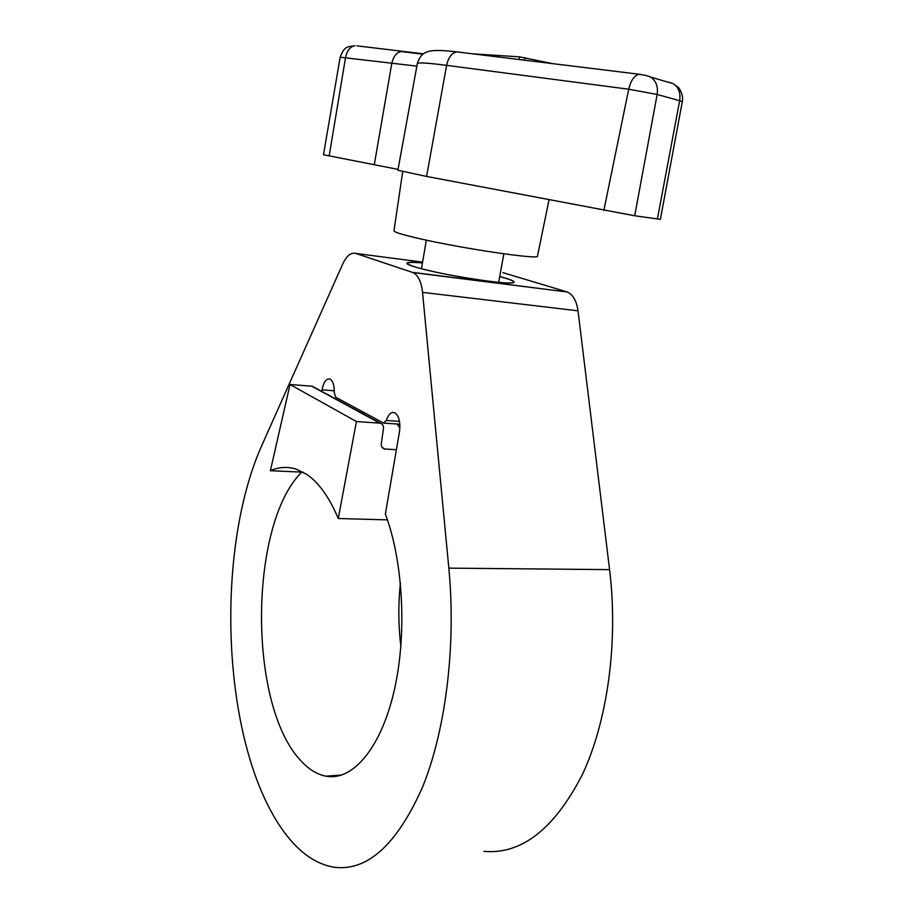 <?xml version="1.0" encoding="UTF-8"?>
<svg xmlns="http://www.w3.org/2000/svg" width="913" height="913" viewBox="0 0 913 913"><rect width="100%" height="100%" fill="white"/><g stroke="black" fill="none" stroke-linecap="round" stroke-linejoin="round"><path stroke-width="1.37" d="M422.457 262.91C412.619 262.008 407.449 262.111 406.981 263.195C404.379 265.923 454.035 277.05 488.261 281.215C504.763 283.224 513.403 283.521 514.167 282.094C514.099 280.907 509.283 279.058 499.719 276.536M321.81 391.426L322.061 389.851C323.613 382.091 326.181 378.461 329.764 378.986C332.868 380.653 334.375 385.206 334.272 392.658L335.653 397.201L383.437 423.027L386.29 420.505C388.356 414.456 391.072 411.82 394.439 412.608C398.935 415.358 400.624 421.715 399.483 431.701L385.366 514.087C403.489 562.02 407.255 636.361 393.64 693.001C380.059 749.756 351.87 781.311 325.873 776.164C317.005 774.407 308.697 769.294 300.948 760.826C247.446 704.779 249.055 523.936 301.769 472.124M288.325 837.461C221.688 755.45 212.615 552.742 262.761 443.33L342.695 264.074C346.586 255.788 350.934 252.239 355.739 253.415L412.95 272.553C418.12 275.098 421.315 281.706 422.536 292.377L448.831 568.137C456.249 645.731 445.727 730.491 422.342 787.622C396.653 844.993 367.22 871.527 334.067 867.224C317.382 864.417 302.146 854.488 288.325 837.461M484.004 851.35C521.334 854.682 554.031 829.289 582.072 775.171C607.556 721.373 618.455 642.216 609.587 569.621L578.009 310.819C576.56 300.765 572.93 294.488 567.156 291.977L412.379 272.336M502.88 272.633L566.517 291.761M400.419 582.871C398.182 604.029 398.342 625.268 400.887 646.575M422.445 262.967C412.916 262.111 407.917 262.214 407.46 263.275C407.369 263.994 409.469 265.067 413.772 266.482C436.334 274.322 516.302 286.671 513.688 282.014C513.734 281.17 511.086 279.937 505.734 278.294L499.708 276.593M303.127 472.181L270.385 470.709L290.014 384.499L311.71 386.188L314.026 387.203M396.39 449.732L384.327 448.979C382.079 448.112 381.075 446.377 381.292 443.775L383.483 428.482C383.7 425.778 382.627 424.009 380.287 423.176L356.435 421.555L338.255 518.504C329.228 497.151 318.694 482.429 306.654 474.338L296.428 469.236C287.641 466.429 278.956 466.92 270.385 470.709M356.435 421.555L290.014 384.499M387.432 519.885L338.255 518.504M360.977 412.687L364.801 412.95M549.01 199.913L537.483 256.097C540.416 260.011 463.815 248.85 420.037 238.761C402.759 234.812 394.074 232.153 393.971 230.795L402.713 171.61M634.718 215.776L657.143 94.473C658.239 86.701 656.116 80.915 650.764 77.114L673.383 83.745C678.656 87.454 680.756 93.115 679.66 100.704L657.143 94.473L628.715 89.212L446.605 65.348C427.729 62.929 417.971 62.324 417.332 63.556L397.885 170.24L426.599 176.449L634.718 215.776L660.384 219.337L682.273 101.754L679.66 100.704L657.406 219.029M416.864 66.124L340.172 57.222L323.476 154.731L398.034 169.396M553.552 63.807L519.554 56.857L472.626 53.833M397.132 423.997L399.94 425.743M609.587 569.621L448.831 568.137M422.593 262.145L355.739 253.415M578.009 310.819L422.536 292.377M334.306 390.798L322.061 389.851M399.529 421.384L386.29 420.505M379.625 423.073L311.71 386.188M382.056 447.347L385.138 449.116M356.96 45.855L423.518 53.844M458.897 52.03L456.705 51.87C451.73 52.954 448.374 57.439 446.605 65.348L426.599 176.449M645.879 75.38L650.764 77.114C647.853 75.79 643.905 74.866 638.906 74.33C634.193 75.608 630.803 80.572 628.715 89.212L603.858 210.424M340.172 57.222C343.927 46.894 347.294 47.647 348.401 46.7L354.986 45.696C350.204 46.54 347.066 50.512 345.548 57.576L329.171 155.952M423.05 54.187L401.206 51.55C396.459 52.452 393.298 56.526 391.711 63.773L374.307 164.545M682.273 101.754C684.077 94.61 678.131 86.415 677.994 87.089L673.383 83.745L668.567 82.033M417.332 63.556C419.375 57.279 422.377 53.513 426.337 52.258C429.338 50.808 435.592 49.336 456.705 51.87L640.949 74.467M519.554 56.857L519.075 59.562M524.849 57.667L524.393 60.212M341.793 775.034L325.873 776.164M567.156 291.977L412.95 272.553M399.871 424.18L384.259 423.153M407.46 263.275L407.369 263.846M380.287 423.176L312.337 386.279M382.581 447.986L384.327 448.979M498.669 282.311L503.862 253.825M421.475 268.707L426.337 240.153M399.894 427.98L396.984 423.986"/></g></svg>
